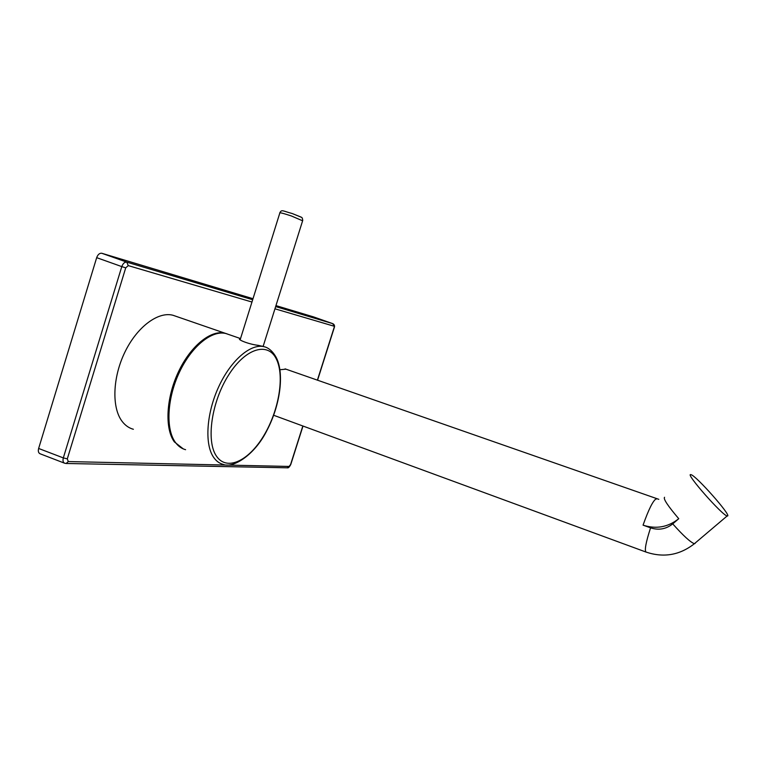 <?xml version="1.0" encoding="UTF-8"?>
<svg xmlns="http://www.w3.org/2000/svg" width="766" height="766" viewBox="0 0 766 766"><rect width="100%" height="100%" fill="white"/><g stroke="black" fill="none" stroke-linecap="round" stroke-linejoin="round"><path stroke-width="1.15" d="M285.929 369.155L279.944 369.739M727.537 515.997L727.135 515.968C722.127 515.269 685.101 473.139 690.731 474.633L691.009 474.681C695.901 475.427 731.607 515.719 727.537 515.997M183.266 448.895L174.351 441.886C164.604 428.587 166.088 397.918 178.44 371.855C190.705 345.734 211.1 329.543 225.003 333.22L226.928 333.823M176.036 316.32L172.992 315.266C158.198 311.274 137.085 326.776 124.81 352.312C112.449 377.791 111.673 408.134 122.301 421.606C125.375 425.542 129.061 428.098 133.37 429.276M263.523 346.51L258.085 345.322C248.835 344.336 236.426 339.242 240.055 338.735L240.476 338.744M334.014 327.838L334.493 326.335L332.635 323.606L275.655 306.582L332.626 323.606C334.062 324.238 334.694 325.33 334.503 326.881L317.555 380.223M332.674 323.625L313.629 316.923L275.961 305.605M253.01 298.711L101.725 253.249C99.551 253.048 97.866 254.513 96.679 257.663L38.635 448.464C37.927 451.26 38.444 453.041 40.186 453.817L64.373 463.114M68.289 461.572L66.182 463.468L64.784 463.277C63.099 462.587 62.611 460.797 63.319 457.905L67.303 458.853L68.289 461.572L289.05 466.446L290.582 464.55L302.838 425.982M125.729 267.851L121.794 266.606C123.01 263.408 124.666 261.915 126.773 262.125L128.248 265.611L125.729 267.851L67.303 458.853M207.011 337.796C181.686 351.058 160.487 407.167 171 433.393M695.078 543.506L694.369 543.726C679.787 555.159 663.701 557.954 646.131 552.104L646.131 552.104C644.311 550.725 645.786 542.644 650.564 527.841L643.057 525.15C648.649 509.4 653.015 500.629 656.156 498.848L656.634 499.001M727.135 515.968L694.369 543.726C690.472 542.28 683.253 535.664 672.73 523.877C666.094 529.143 658.703 530.465 650.564 527.841M643.057 525.15C656.127 529.363 668.029 527.219 678.753 518.706C667.818 505.857 663.088 498.714 664.562 497.278M678.753 518.706L672.73 523.877M240.131 339.836L279.801 213.101C278.996 212.23 282.845 213.178 291.348 215.955L302.618 220.799M263.159 346.337L302.733 220.426C302.532 218.406 302.082 217.352 301.373 217.276L292.162 213.503L301.21 217.151M185.592 449.69C181.676 448.665 178.344 446.31 175.577 442.633L175.309 442.26C165.571 428.96 167.074 398.282 179.426 372.219C191.691 346.079 212.067 329.878 225.96 333.545L228.814 334.531M264.098 346.711C266.855 347.228 272.332 349.832 276.66 358.335C284.358 374.66 279.992 405.482 267.123 430.071C254.819 455.148 232.874 468.572 223.193 464.387C219.344 463.411 216.108 460.988 213.494 457.139C204.436 443.974 206.466 413.065 218.798 386.571C231.064 360.001 250.894 343.292 264.098 346.711L262.604 346.194M276.411 359.158C284.818 376.192 278.805 410.921 263.705 435.806C248.749 460.873 226.726 471.569 216.424 456.076C205.863 440.996 211.569 401.48 228.823 374.698C245.934 347.678 268.263 341.77 276.411 359.158M317.392 380.175L334.493 326.335L274.956 308.803M251.966 302.034L128.248 265.611M287.145 467.806L289.05 466.446M302.991 426.04L290.764 464.531C289.395 467.069 288.284 468.16 287.432 467.806L65.933 463.478M96.679 257.663L121.794 266.606L63.319 457.905L38.635 448.464M101.725 253.249L126.965 262.192L252.684 299.736L126.84 262.144L101.801 253.278M273.663 415.268L645.834 551.989M240.055 338.735L239.806 339.53M240.524 338.572L225.96 333.545C211.837 329.868 191.433 346.213 179.167 372.468C166.835 398.684 165.523 429.362 175.462 442.48M176.745 444.079L175.567 442.624M279.906 212.718C281.687 209.137 282.941 211.11 292.162 213.503M225.003 333.22L172.992 315.266M285.096 368.867L658.817 499.336"/></g></svg>
